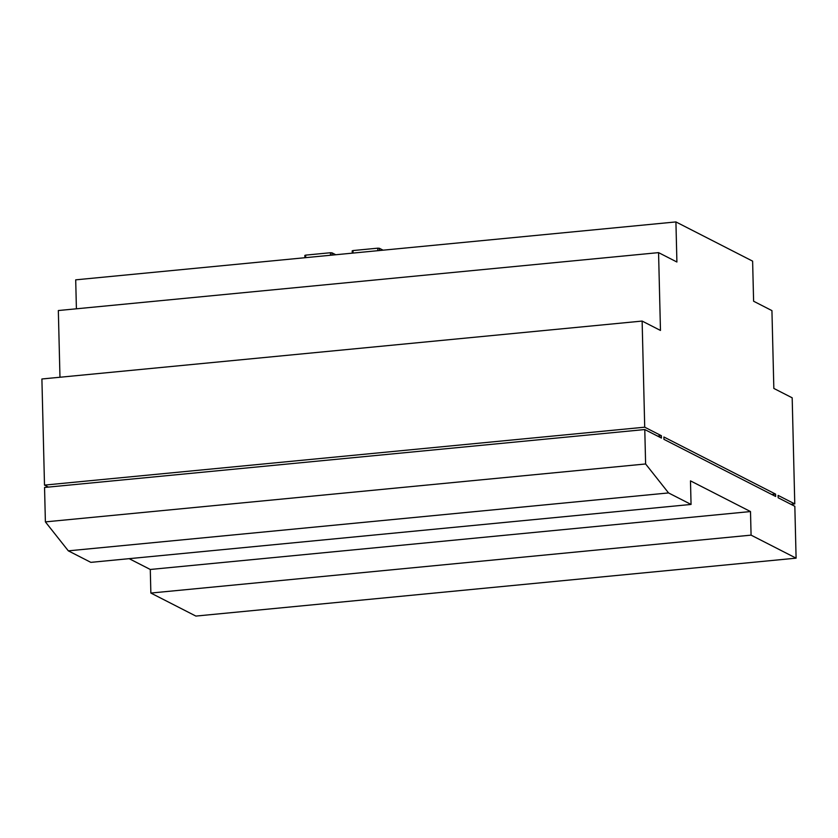 <?xml version="1.0" encoding="UTF-8"?>
<svg xmlns="http://www.w3.org/2000/svg" width="838" height="838" viewBox="0 0 838 838"><rect width="100%" height="100%" fill="white"/><g stroke="black" fill="none" stroke-linecap="round" stroke-linejoin="round"><path stroke-width="1.26" d="M305.702 257.643L305.64 255.129L304.906 255.454M353.06 253.076L352.997 250.562L352.264 250.887M775.6 494.116L775.663 496.473L663.947 439.353L663.895 436.996L775.6 494.116L771.767 494.493M129.146 558.663L150.285 569.473L150.861 593.053L195.872 616.077L796.1 558.16L794.833 506.288L778.156 497.762L778.104 495.394L794.77 503.921L792.182 397.809L773.841 388.434L771.934 310.615L753.603 301.23L752.618 261.142L675.92 221.923L676.905 262.011L658.563 252.626L660.47 330.444L642.128 321.069L644.715 427.191L661.392 435.718L661.454 438.075L644.778 429.548L645.616 463.969L668.556 492.933L691.057 504.445L690.481 480.865L750.502 511.557L751.078 535.136L796.1 558.16M644.778 429.548L44.55 487.465L45.388 521.885L68.328 550.849L90.839 562.361L691.057 504.445M642.128 321.069L41.9 378.986L44.498 485.108L48.384 487.088M658.563 252.626L58.335 310.542L59.969 377.247M675.92 221.923L75.703 279.84L76.405 308.803M794.77 503.921L790.946 504.298M751.078 535.136L150.861 593.053M750.502 511.557L150.285 569.473M668.556 492.933L68.328 550.849M645.616 463.969L45.388 521.885M644.715 427.191L44.498 485.108M657.558 436.085L661.392 435.718M305.64 255.129L330.413 252.741L330.476 255.255M332.058 255.098L332.005 252.835L335.734 254.742M352.997 250.562L377.77 248.174L377.833 250.688M379.415 250.531L379.352 248.268L383.092 250.174M332.005 252.835L330.413 252.741M379.352 248.268L377.77 248.174M304.833 255.381L304.896 257.727M352.19 250.803L352.253 253.149"/></g></svg>
